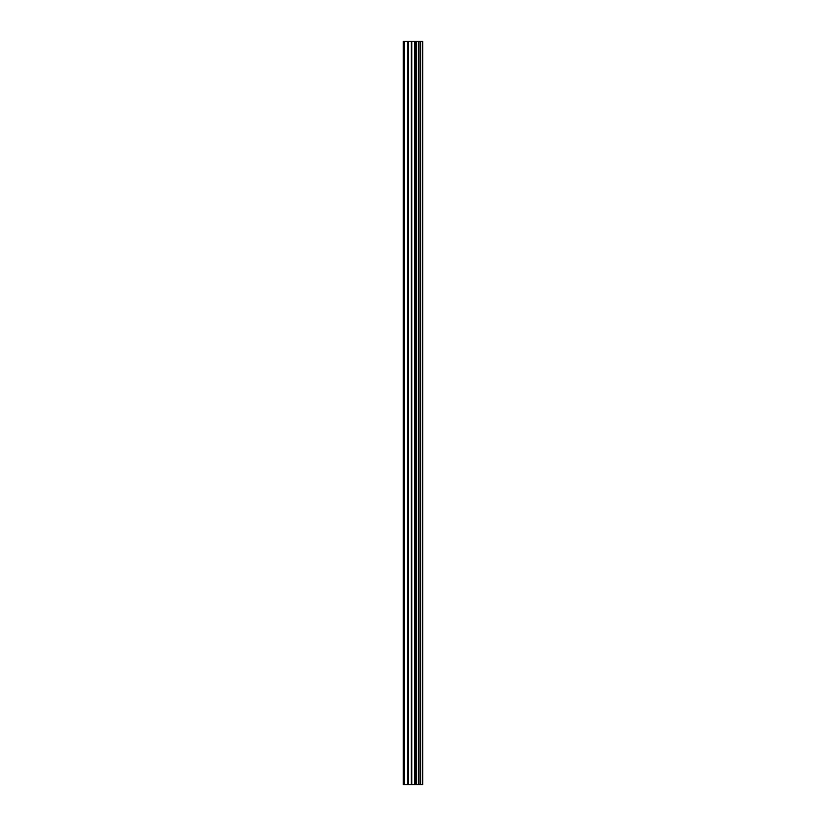 <?xml version="1.0" encoding="UTF-8"?>
<svg xmlns="http://www.w3.org/2000/svg" width="826" height="826" viewBox="0 0 826 826"><rect width="100%" height="100%" fill="white"/><g stroke="black" fill="none" stroke-linecap="round" stroke-linejoin="round"><path stroke-width="1.24" d="M411.255 784.7L422.716 784.7L422.716 41.3L403.284 41.3L403.284 784.7L411.255 784.7L411.255 41.3M418.452 41.3L418.452 784.7L418.452 41.3M420.393 41.3L420.393 784.7L420.372 41.3M422.582 784.7L422.582 41.3M422.354 784.7L422.354 41.3M416.48 784.7L416.48 41.3M416.139 784.7L416.139 41.3M404.296 784.7L404.296 41.3M420.506 784.7L420.506 41.3M420.093 784.7L420.093 41.3M418.741 784.7L418.741 41.3M418.338 784.7L418.338 41.3M415.333 784.7L415.333 41.3M414.766 784.7L414.766 41.3M411.823 784.7L411.823 41.3M408.302 784.7L408.302 41.3M407.734 784.7L407.734 41.3"/></g></svg>

